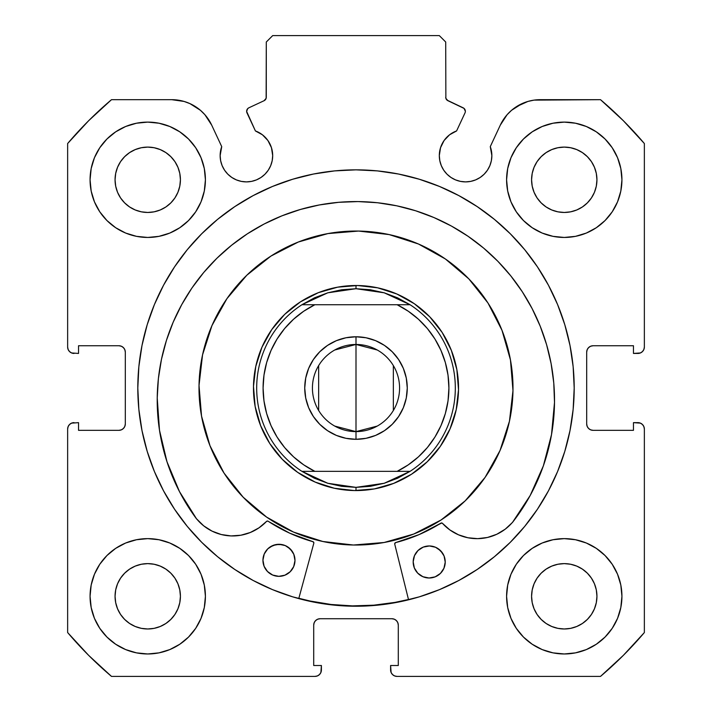 <?xml version="1.0" encoding="UTF-8"?>
<svg xmlns="http://www.w3.org/2000/svg" width="712" height="712" viewBox="0 0 712 712"><rect width="100%" height="100%" fill="white"/><g stroke="black" fill="none" stroke-linecap="round" stroke-linejoin="round"><path stroke-width="1.07" d="M266.137 98.309L266.288 97.233A3.845 3.845 0 0 1 264.072 100.712L248.862 107.806A3.845 3.845 0 0 0 247.002 112.914L255.403 130.937A26.273 26.273 0 0 1 272.687 155.617L271.468 147.722L267.935 140.549L262.417 134.782L255.403 130.937L246.646 111.455L247.651 108.696L248.862 107.806L264.072 100.712L266.137 98.309L266.288 42.008L272.696 35.6L439.304 35.6L445.712 42.008L445.863 98.309L447.928 100.712L464.046 108.402L465.354 111.286A3.845 3.845 0 0 1 464.998 112.914L456.597 130.937L449.583 134.782L444.065 140.549L440.532 147.722L439.313 155.617L439.82 160.743L441.315 165.674L443.736 170.213L447.011 174.2L450.99 177.466L455.529 179.887L460.459 181.382L465.586 181.889L470.712 181.382L475.643 179.887L480.182 177.466L484.16 174.2L487.426 170.213L489.856 165.674L491.351 160.743L491.858 155.617A26.273 26.273 0 0 1 465.586 181.889A26.273 26.273 0 0 1 439.313 155.617L439.82 160.743L441.315 165.674M640.408 352.947L642.482 351.559L643.871 349.485L644.36 347.029L644.36 143.53A378.072 378.072 0 0 0 600.51 99.68L540.266 99.68A44.091 44.091 0 0 0 500.305 125.134L490.274 146.636A26.273 26.273 0 0 1 491.858 155.617L490.274 146.636L500.305 125.134L507.113 114.703L511.554 110.307L516.574 106.586L527.921 101.442L534.027 100.125L600.51 99.68L623.338 120.702L644.36 143.53L644.36 347.029L643.871 349.485L642.482 351.559L640.408 352.947L633.466 353.437L633.466 345.747L593.096 345.747L590.64 346.237L588.566 347.625L587.178 349.699L586.688 352.155L586.688 423.925L587.178 426.381L588.566 428.455L590.64 429.843L593.096 430.333L633.466 430.333L633.466 422.643L637.952 422.643L640.408 423.133L642.482 424.521L643.871 426.595L644.36 429.051L644.36 632.55L623.338 655.378L600.51 676.4L397.011 676.4L394.555 675.911L392.481 674.522L391.093 672.448L390.603 665.506L398.293 665.506L398.293 625.136L397.803 622.68L396.415 620.606L394.341 619.217L391.885 618.728L320.115 618.728L317.659 619.217L315.585 620.606L314.197 622.68L313.707 625.136L313.707 665.506L321.397 665.506L321.397 669.992L320.907 672.448L319.519 674.522L317.445 675.911L314.989 676.4L111.49 676.4L88.662 655.378L67.64 632.55L67.64 429.051L68.129 426.595L69.518 424.521L71.592 423.133L78.534 422.643L78.534 430.333L118.904 430.333L121.36 429.843L123.434 428.455L124.823 426.381L125.312 423.925L125.312 352.155L124.823 349.699L123.434 347.625L121.36 346.237L118.904 345.747L78.534 345.747L78.534 353.437L71.592 352.947L69.518 351.559L68.129 349.485L67.64 347.029L67.64 143.53L88.662 120.702L111.49 99.68L171.734 99.68L184.079 101.442L189.935 103.614L200.446 110.307L204.887 114.703L211.695 125.134L221.726 146.636L220.142 155.617L220.649 160.743L222.144 165.674L224.574 170.213L227.84 174.2L231.818 177.466L236.357 179.887L241.288 181.382L246.414 181.889L251.541 181.382L256.471 179.887L261.01 177.466L264.989 174.2L268.264 170.213L270.685 165.674L272.18 160.743L272.687 155.617A26.273 26.273 0 0 1 246.414 181.889A26.273 26.273 0 0 1 221.726 146.636L220.542 151.06M141.964 345.658A218.192 218.192 0 0 0 137.808 388.04A218.192 218.192 0 0 1 356 169.848A218.192 218.192 0 0 1 574.192 388.04A218.192 218.192 0 0 0 570.036 345.658M569.965 345.284A218.192 218.192 0 0 0 537.498 266.938M537.337 266.697A218.192 218.192 0 0 0 494.537 219.474M494.306 219.278A218.192 218.192 0 0 0 477.298 206.667M477.147 206.569A218.192 218.192 0 0 0 234.853 206.569M234.702 206.667A218.192 218.192 0 0 0 217.694 219.278M217.463 219.474A218.192 218.192 0 0 0 174.662 266.697M174.502 266.938A218.192 218.192 0 0 0 142.035 345.284M621.932 596.3A57.672 57.672 0 0 1 564.26 653.972A57.672 57.672 0 0 1 506.588 596.3L507.701 607.55L510.976 618.372L516.307 628.34L523.48 637.08L532.22 644.253L542.188 649.584L553.01 652.86L564.26 653.972L575.51 652.86L586.332 649.584L596.3 644.253L605.04 637.08L612.213 628.34L617.544 618.372L620.819 607.55L621.932 596.3L620.819 585.05L617.544 574.228L612.213 564.26L605.04 555.52L596.3 548.347L586.332 543.016L575.51 539.74L564.26 538.628L553.01 539.74L542.188 543.016L532.22 548.347L523.48 555.52L516.307 564.26L510.976 574.228L507.701 585.05L506.588 596.3A57.672 57.672 0 0 1 564.26 538.628A57.672 57.672 0 0 1 621.932 596.3M205.412 596.3A57.672 57.672 0 0 1 147.74 653.972A57.672 57.672 0 0 1 90.068 596.3L91.181 607.55L94.456 618.372L99.787 628.34L106.96 637.08L115.7 644.253L125.668 649.584L136.49 652.86L147.74 653.972L158.99 652.86L169.812 649.584L179.78 644.253L188.52 637.08L195.693 628.34L201.024 618.372L204.3 607.55L205.412 596.3L204.3 585.05L201.024 574.228L195.693 564.26L188.52 555.52L179.78 548.347L169.812 543.016L158.99 539.74L147.74 538.628L136.49 539.74L125.668 543.016L115.7 548.347L106.96 555.52L99.787 564.26L94.456 574.228L91.181 585.05L90.068 596.3A57.672 57.672 0 0 1 147.74 538.628A57.672 57.672 0 0 1 205.412 596.3M621.932 179.78A57.672 57.672 0 0 1 564.26 237.452A57.672 57.672 0 0 1 506.588 179.78L507.701 191.03L510.976 201.852L516.307 211.82L523.48 220.56L532.22 227.733L542.188 233.064L553.01 236.34L564.26 237.452L575.51 236.34L586.332 233.064L596.3 227.733L605.04 220.56L612.213 211.82L617.544 201.852L620.819 191.03L621.932 179.78L620.819 168.53L617.544 157.708L612.213 147.74L605.04 139L596.3 131.827L586.332 126.496L575.51 123.22L564.26 122.108L553.01 123.22L542.188 126.496L532.22 131.827L523.48 139L516.307 147.74L510.976 157.708L507.701 168.53L506.588 179.78A57.672 57.672 0 0 1 564.26 122.108A57.672 57.672 0 0 1 621.932 179.78M205.412 179.78A57.672 57.672 0 0 1 147.74 237.452A57.672 57.672 0 0 1 90.068 179.78L91.181 191.03L94.456 201.852L99.787 211.82L106.96 220.56L115.7 227.733L125.668 233.064L136.49 236.34L147.74 237.452L158.99 236.34L169.812 233.064L179.78 227.733L188.52 220.56L195.693 211.82L201.024 201.852L204.3 191.03L205.412 179.78L204.3 168.53L201.024 157.708L195.693 147.74L188.52 139L179.78 131.827L169.812 126.496L158.99 123.22L147.74 122.108L136.49 123.22L125.668 126.496L115.7 131.827L106.96 139L99.787 147.74L94.456 157.708L91.181 168.53L90.068 179.78A57.672 57.672 0 0 1 147.74 122.108A57.672 57.672 0 0 1 205.412 179.78M180.421 179.78A32.681 32.681 0 0 1 147.74 212.461A32.681 32.681 0 0 1 115.059 179.78A32.681 32.681 0 0 1 147.74 147.099A32.681 32.681 0 0 1 180.421 179.78L179.789 186.152L177.929 192.285L174.912 197.936L170.844 202.884L165.896 206.952L160.245 209.969L154.112 211.829L147.74 212.461L141.368 211.829L135.236 209.969L129.584 206.952L124.636 202.884L120.568 197.936L117.551 192.285L115.691 186.152L115.059 179.78L115.691 173.408L117.551 167.275L120.568 161.624L124.636 156.676L129.584 152.608L135.236 149.591L141.368 147.731L147.74 147.099L154.112 147.731L160.245 149.591L165.896 152.608L170.844 156.676L174.912 161.624L177.929 167.275L179.789 173.408L180.421 179.78M596.941 179.78A32.681 32.681 0 0 1 564.26 212.461A32.681 32.681 0 0 1 531.579 179.78A32.681 32.681 0 0 1 564.26 147.099A32.681 32.681 0 0 1 596.941 179.78L596.309 186.152L594.449 192.285L591.432 197.936L587.364 202.884L582.416 206.952L576.764 209.969L570.632 211.829L564.26 212.461L557.888 211.829L551.756 209.969L546.104 206.952L541.156 202.884L537.088 197.936L534.071 192.285L532.211 186.152L531.579 179.78L532.211 173.408L534.071 167.275L537.088 161.624L541.156 156.676L546.104 152.608L551.756 149.591L557.888 147.731L564.26 147.099L570.632 147.731L576.764 149.591L582.416 152.608L587.364 156.676L591.432 161.624L594.449 167.275L596.309 173.408L596.941 179.78M180.421 596.3A32.681 32.681 0 0 1 147.74 628.981A32.681 32.681 0 0 1 115.059 596.3A32.681 32.681 0 0 1 147.74 563.619A32.681 32.681 0 0 1 180.421 596.3L179.789 602.672L177.929 608.804L174.912 614.456L170.844 619.404L165.896 623.472L160.245 626.489L154.112 628.349L147.74 628.981L141.368 628.349L135.236 626.489L129.584 623.472L124.636 619.404L120.568 614.456L117.551 608.804L115.691 602.672L115.059 596.3L115.691 589.928L117.551 583.796L120.568 578.144L124.636 573.196L129.584 569.128L135.236 566.111L141.368 564.251L147.74 563.619L154.112 564.251L160.245 566.111L165.896 569.128L170.844 573.196L174.912 578.144L177.929 583.796L179.789 589.928L180.421 596.3M596.941 596.3A32.681 32.681 0 0 1 564.26 628.981A32.681 32.681 0 0 1 531.579 596.3A32.681 32.681 0 0 1 564.26 563.619A32.681 32.681 0 0 1 596.941 596.3L596.309 602.672L594.449 608.804L591.432 614.456L587.364 619.404L582.416 623.472L576.764 626.489L570.632 628.349L564.26 628.981L557.888 628.349L551.756 626.489L546.104 623.472L541.156 619.404L537.088 614.456L534.071 608.804L532.211 602.672L531.579 596.3L532.211 589.928L534.071 583.796L537.088 578.144L541.156 573.196L546.104 569.128L551.756 566.111L557.888 564.251L564.26 563.619L570.632 564.251L576.764 566.111L582.416 569.128L587.364 573.196L591.432 578.144L594.449 583.796L596.309 589.928L596.941 596.3M447.02 100.125L463.138 107.806A3.845 3.845 0 0 1 464.998 112.914L456.597 130.937A26.273 26.273 0 0 0 439.313 155.617M570.036 430.422A218.192 218.192 0 0 0 574.192 388.04A218.192 218.192 0 0 1 356 606.232A218.192 218.192 0 0 1 137.808 388.04L138.858 409.427L142 430.609L147.206 451.381L154.415 471.54L163.573 490.897L174.582 509.258L187.336 526.462L201.719 542.322L217.578 556.704L234.782 569.458L253.143 580.467L272.5 589.625L292.659 596.834L313.431 602.041L334.613 605.182L356 606.232L377.387 605.182L398.569 602.041L419.341 596.834L439.5 589.625L458.857 580.467L477.218 569.458L494.422 556.704L510.282 542.322L524.664 526.462L537.418 509.258L548.427 490.897L557.585 471.54L564.794 451.381L570.001 430.609L573.142 409.427L574.192 388.04L573.142 366.653L570.001 345.471L564.794 324.699L557.585 304.54L548.427 285.183L537.418 266.822L524.664 249.618L510.282 233.758L494.422 219.376L477.218 206.622L458.857 195.613L439.5 186.455L419.341 179.246L398.569 174.04L377.387 170.898L356 169.848L334.613 170.898L313.431 174.04L292.659 179.246L272.5 186.455L253.143 195.613L234.782 206.622L217.578 219.376L201.719 233.758L187.336 249.618L174.582 266.822L163.573 285.183L154.415 304.54L147.206 324.699L142 345.471L138.858 366.653L137.808 388.04A218.192 218.192 0 0 0 141.964 430.422M455.529 179.887L460.459 181.382L465.586 181.889L470.712 181.382M491.351 160.743L491.858 155.617M511.554 110.307L522.065 103.614M527.921 101.442L534.027 100.125M590.64 346.237L588.566 347.625M587.178 349.699L586.688 352.155A6.408 6.408 0 0 1 593.096 345.747L633.466 345.747L633.466 353.437L637.952 353.437A6.408 6.408 0 0 0 644.36 347.029M590.64 429.843L593.096 430.333A6.408 6.408 0 0 1 586.688 423.925L586.688 352.155M593.096 430.333L633.466 430.333L633.466 422.643L640.408 423.133M642.482 424.521L643.871 426.595M637.952 422.643A6.408 6.408 0 0 1 644.36 429.051L644.36 632.55A378.072 378.072 0 0 1 600.51 676.4L397.011 676.4L394.555 675.911M392.481 674.522L391.093 672.448M394.341 619.217L391.885 618.728A6.408 6.408 0 0 1 398.293 625.136L398.293 665.506L390.603 665.506L390.603 669.992A6.408 6.408 0 0 0 397.011 676.4M317.659 619.217L315.585 620.606M314.197 622.68L313.707 625.136A6.408 6.408 0 0 1 320.115 618.728L391.885 618.728M313.707 625.136L313.707 665.506L321.397 665.506L320.907 672.448L319.519 674.522L317.445 675.911M321.397 669.992A6.408 6.408 0 0 1 314.989 676.4L111.49 676.4A378.072 378.072 0 0 1 67.64 632.55L67.64 429.051L68.129 426.595L69.518 424.521L71.592 423.133L78.534 422.643L78.534 430.333L118.904 430.333A6.408 6.408 0 0 0 125.312 423.925L124.823 426.381M121.36 429.843L123.434 428.455M125.312 423.925L125.312 352.155A6.408 6.408 0 0 0 118.904 345.747L78.534 345.747L78.534 353.437L71.592 352.947M69.518 351.559L68.129 349.485M177.973 100.125L184.079 101.442L189.935 103.614L200.446 110.307M220.649 160.743L222.144 165.674L224.574 170.213M231.818 177.466L236.357 179.887L241.288 181.382L246.414 181.889L251.541 181.382L256.471 179.887M270.685 165.674L272.18 160.743L272.687 155.617M264.072 100.712L264.98 100.125M266.288 97.233L266.288 42.008L272.696 35.6L439.304 35.6L445.712 42.008L445.863 98.309M202.128 615.497L204.3 607.55M204.3 585.05L202.35 577.761M202.128 198.977L204.3 191.03M204.3 168.53L202.35 161.241M507.701 191.03L509.65 198.319M509.872 160.583L507.701 168.53M507.701 607.55L509.65 614.839M509.872 577.103L507.701 585.05M221.726 146.636L211.695 125.134A44.091 44.091 0 0 0 171.734 99.68L111.49 99.68A378.072 378.072 0 0 0 67.64 143.53L67.64 347.029A6.408 6.408 0 0 0 74.048 353.437M147.74 122.108L145.657 122.144M564.26 237.452L566.343 237.416M147.74 538.628L145.657 538.664M564.26 653.972L566.343 653.936M174.912 161.624L170.844 156.676L165.896 152.608M135.236 149.591L129.584 152.608L124.636 156.676L120.568 161.624M120.568 197.936L124.636 202.884L129.584 206.952M165.896 206.952L170.844 202.884L174.912 197.936M591.432 161.624L587.364 156.676L582.416 152.608M546.104 152.608L541.156 156.676L537.088 161.624M537.088 197.936L541.156 202.884L546.104 206.952M582.416 206.952L587.364 202.884L591.432 197.936M174.912 578.144L170.844 573.196L165.896 569.128M129.584 569.128L124.636 573.196L120.568 578.144M120.568 614.456L124.636 619.404L129.584 623.472M147.74 628.981L154.112 628.349M165.896 623.472L170.844 619.404L174.912 614.456M591.432 578.144L587.364 573.196L582.416 569.128M546.104 569.128L541.156 573.196L537.088 578.144M534.071 608.804L537.088 614.456L541.156 619.404L546.104 623.472M564.26 628.981L570.632 628.349M582.416 623.472L587.364 619.404L591.432 614.456M67.64 429.051A6.408 6.408 0 0 1 74.048 422.643M142.035 430.796A218.192 218.192 0 0 0 174.502 509.142M174.662 509.383A218.192 218.192 0 0 0 217.463 556.606M217.694 556.802A218.192 218.192 0 0 0 234.702 569.413M234.853 569.511A218.192 218.192 0 0 0 477.147 569.511M477.298 569.413A218.192 218.192 0 0 0 494.306 556.802M494.537 556.606A218.192 218.192 0 0 0 537.337 509.383M537.498 509.142A218.192 218.192 0 0 0 569.965 430.796M419.341 179.246L398.569 174.04M313.431 174.04L292.659 179.246M147.206 324.699L142 345.471M292.659 596.834L313.431 602.041M408.555 599.807L394.733 544.137L408.555 599.807L398.569 602.041L419.341 596.834M564.794 451.381L570.001 430.609M447.928 100.712A3.845 3.845 0 0 1 445.712 97.233M509.454 421.201A156.996 156.996 0 0 1 322.839 541.494A156.996 156.996 0 0 1 202.546 354.879A156.996 156.996 0 0 0 322.839 541.494A156.996 156.996 0 0 0 509.454 421.201A156.996 156.996 0 0 0 389.161 234.586A156.996 156.996 0 0 0 202.546 354.879A156.996 156.996 0 0 1 389.161 234.586A156.996 156.996 0 0 1 509.454 421.201L500.038 450.5L485.086 477.396L465.167 500.865L441.057 520L413.681 534.053L384.088 542.5L353.419 545.018L322.839 541.494L293.54 532.078L266.644 517.126L243.175 497.207L224.04 473.097L209.987 445.721L201.54 416.128L199.022 385.459L202.546 354.879L211.962 325.58L226.914 298.684L246.833 275.215L270.943 256.08L298.319 242.027L327.912 233.581L358.581 231.062L389.161 234.586L418.46 244.002L445.356 258.954L468.825 278.873L487.96 302.983L502.013 330.359L510.459 359.952L512.978 390.621L509.454 421.201M394.982 602.397L408.474 599.495A217.872 217.872 0 0 1 298.853 598.285L309.978 600.999L331.08 604.479L352.413 605.885L373.782 605.182L394.982 602.397L373.782 605.182M456.214 409.694L458.51 389.731L456.873 369.697L451.355 350.366L442.179 332.486L429.683 316.742L414.357 303.739L396.789 293.976L377.654 287.826L357.691 285.53L337.657 287.167L318.326 292.685L300.446 301.861L284.702 314.357L271.699 329.683L261.936 347.251L255.786 366.386L253.49 386.349L255.127 406.383L260.645 425.714L269.821 443.594L282.317 459.338L297.643 472.341L315.211 482.104L334.346 488.254L354.309 490.55L374.343 488.913L393.674 483.395L411.554 474.219L427.298 461.723L440.301 446.397L450.064 428.829L456.214 409.694M334.738 350.001L356 344.466A43.574 43.574 0 0 0 312.426 388.04A43.574 43.574 0 0 0 356 431.614L356 439.304A51.264 51.264 0 0 1 304.736 388.04A51.264 51.264 0 0 1 356 336.776L356 431.614A43.574 43.574 0 0 1 312.426 388.04A43.574 43.574 0 0 1 356 344.466L377.262 350.001M377.262 426.079L356 431.614L334.738 426.079M318.647 410.477L318.647 365.603M355.155 490.568L356 490.568L356 487.364L356 490.568A102.528 102.528 0 0 1 253.472 388.04A102.528 102.528 0 0 1 356 285.512L356 288.716L356 285.512A102.528 102.528 0 0 1 458.528 388.04A102.528 102.528 0 0 1 356 490.568A102.528 102.528 0 0 0 458.528 388.04A102.528 102.528 0 0 0 356 285.512L346.797 285.921M384.195 292.801A99.324 99.324 0 0 1 384.213 292.81L410.085 304.736A99.324 99.324 0 0 1 410.085 471.344L384.204 483.279A99.324 99.324 0 0 1 384.195 483.279A99.324 99.324 0 0 0 384.204 483.279L356 487.364L327.796 483.279A99.324 99.324 0 0 1 327.796 483.279L301.915 471.344A99.324 99.324 0 0 1 301.915 304.736L327.796 292.801A99.324 99.324 0 0 1 327.805 292.801A99.324 99.324 0 0 0 327.796 292.801L356 288.716L384.204 292.801A99.324 99.324 0 0 0 384.195 292.801L370.249 289.74L356 288.716L341.751 289.74L327.796 292.801L314.419 297.839L301.915 304.736L410.085 304.736L397.581 297.839L384.204 292.801M375.998 287.479L366.894 286.091M405.075 298.017L412.987 302.814M435.806 323.675L441.226 331.053M450.723 348.8L446.816 340.461M454.363 359.115L456.561 368.042L454.354 359.088M458.528 388.04L458.119 378.837M457.949 398.96L456.392 408.866L457.949 398.934M446.024 437.115L441.226 445.027M420.365 467.846L412.987 473.266M395.24 482.763L403.579 478.856M384.925 486.403L375.998 488.601L384.952 486.394M336.002 488.601L345.106 489.989M306.925 478.063L299.013 473.266M276.194 452.405L270.774 445.027M270.747 445L276.212 452.432M265.167 435.602L260.957 426.497L265.184 435.619M257.637 416.965L255.439 408.038L257.646 416.992M255.439 368.042L254.05 377.146M265.977 338.965L270.774 331.053M291.635 308.234L299.013 302.814M316.76 293.317L308.421 297.224M327.075 289.677L336.002 287.479L327.048 289.686M336.829 287.319L336.002 287.479M299.743 302.324L291.608 308.252M261.607 348.026L261.277 348.8M253.472 387.195L253.881 397.243M255.279 407.211L255.439 408.038M315.986 482.433L316.76 482.763M356.846 285.512L356 285.512A102.528 102.528 0 0 0 253.472 388.04A102.528 102.528 0 0 0 356 490.568L365.203 490.159M375.171 488.761L375.998 488.601M412.257 473.756L420.392 467.828M450.393 428.054L450.723 427.28M456.721 368.869L456.561 368.042M441.716 331.783L435.788 323.649M396.014 293.647L395.24 293.317M327.796 483.279A99.324 99.324 0 0 0 327.805 483.279L314.419 478.242L301.915 471.344L410.085 471.344L397.581 478.242L384.204 483.279L370.249 486.341L356 487.364L341.751 486.341L327.796 483.279M397.154 304.736L408.296 311.242L418.433 319.225L427.369 328.543L434.925 339.001L440.959 350.411L445.347 362.542L448.017 375.171L448.916 388.04L448.017 400.909L445.347 413.538L440.959 425.669L434.925 437.079L427.369 447.537L418.433 456.855L408.296 464.838L397.154 471.344L314.846 471.344L303.704 464.838L293.567 456.855L284.631 447.537L277.075 437.079L271.041 425.669L266.653 413.538L263.983 400.909L263.084 388.04L263.983 375.171L266.653 362.542L271.041 350.411L277.075 339.001L284.631 328.543L293.567 319.225L303.704 311.242L314.846 304.736L397.154 304.736A92.916 92.916 0 0 1 397.154 471.344L410.085 471.344A99.324 99.324 0 0 0 410.085 304.736L397.154 304.736M356 439.304L366.004 438.316L375.616 435.406L384.48 430.662L392.25 424.29L398.622 416.52L403.366 407.656L406.276 398.044L407.264 388.04L406.276 378.036L403.366 368.424L398.622 359.56L392.25 351.79L384.48 345.418L375.616 340.674L366.004 337.764L356 336.776L345.996 337.764L336.384 340.674L327.52 345.418L319.75 351.79L313.378 359.56L308.634 368.424L305.724 378.036L304.736 388.04L305.724 398.044L308.634 407.656L313.378 416.52L319.75 424.29L327.52 430.662L336.384 435.406L345.996 438.316L356 439.304L356 344.466A43.574 43.574 0 0 1 399.574 388.04A43.574 43.574 0 0 1 356 431.614A43.574 43.574 0 0 0 399.574 388.04A43.574 43.574 0 0 0 356 344.466L356 336.776A51.264 51.264 0 0 1 407.264 388.04A51.264 51.264 0 0 1 356 439.304M314.846 304.736L301.915 304.736A99.324 99.324 0 0 0 301.915 471.344L314.846 471.344A92.916 92.916 0 0 1 314.846 304.736M393.353 365.603L393.353 410.477M375.616 340.674L384.48 345.418M392.25 351.79L398.622 359.56L403.366 368.424L406.276 378.036M406.276 398.044L403.366 407.656M336.384 435.406L327.52 430.662M319.75 424.29L313.378 416.52L308.634 407.656L305.724 398.044M305.724 378.036L308.634 368.424M394.973 543.042L394.697 543.817A1.282 1.282 0 0 0 394.733 544.137A1.282 1.282 0 0 1 394.697 543.817L395.658 542.588L419.021 534.623L441.289 522.982L442.508 523.373L449.868 529.933L458.448 534.792L467.855 537.747L477.672 538.655L487.471 537.471L496.789 534.267L505.226 529.167L512.462 522.457L530.217 495.436L543.354 465.888L551.515 434.614L554.506 402.422A198.657 198.657 0 0 1 512.462 522.457L530.217 495.436M415.968 552.948A16.02 16.02 0 0 0 413.183 561.804A16.02 16.02 0 0 1 429.38 545.962A16.02 16.02 0 0 1 445.223 562.16A16.02 16.02 0 0 1 429.024 578.002A16.02 16.02 0 0 1 413.183 561.804A16.02 16.02 0 0 0 429.024 578.002A16.02 16.02 0 0 0 445.223 562.16L444.074 556.01L440.657 550.777L435.495 547.243L429.38 545.962L423.24 547.11L418.006 550.527L414.473 555.68L413.183 561.804L414.34 567.945L417.748 573.178L422.91 576.711L429.024 578.002L435.174 576.845L440.408 573.436L443.932 568.274L445.223 562.16A16.02 16.02 0 0 0 442.633 553.242L438.254 548.756M265.727 551.284A16.02 16.02 0 0 0 262.942 560.139A16.02 16.02 0 0 1 279.14 544.297A16.02 16.02 0 0 1 294.982 560.495A16.02 16.02 0 0 1 278.784 576.337A16.02 16.02 0 0 1 262.942 560.139A16.02 16.02 0 0 0 278.784 576.337A16.02 16.02 0 0 0 294.982 560.495L293.825 554.345L290.416 549.112L285.254 545.579L279.14 544.297L272.99 545.445L267.757 548.863L264.232 554.016L262.942 560.139L264.09 566.28L267.507 571.514L272.669 575.047L278.784 576.337L284.925 575.18L290.158 571.763L293.691 566.61L294.982 560.495A16.02 16.02 0 0 0 292.392 551.577M512.489 522.421A198.657 198.657 0 0 0 532.149 308.643M181.649 304.754A198.657 198.657 0 0 0 157.227 398.017A198.657 198.657 0 0 1 358.065 201.576A198.657 198.657 0 0 1 554.506 402.422L553.767 382.94L551.115 363.627L546.593 344.661L540.23 326.238L532.087 308.518L522.252 291.689L510.816 275.909L497.884 261.313L483.582 248.061L468.051 236.277L451.444 226.069L433.92 217.543L415.63 210.77L396.78 205.821L377.529 202.751L358.065 201.576L338.583 202.324L319.27 204.967L300.313 209.497L281.881 215.861L264.17 223.995L247.34 233.83L231.551 245.275L216.964 258.207L203.712 272.5L191.92 288.031L181.72 304.638L173.185 322.171L166.412 340.452L161.473 359.311L158.393 378.562L157.227 398.017A198.657 198.657 0 0 0 196.574 518.923M532.024 308.403A198.657 198.657 0 0 0 522.314 291.795M522.19 291.591A198.657 198.657 0 0 0 377.609 202.76M377.449 202.742A198.657 198.657 0 0 0 358.198 201.576M357.931 201.576A198.657 198.657 0 0 0 338.663 202.315M338.503 202.324A198.657 198.657 0 0 0 191.991 287.933M191.857 288.129A198.657 198.657 0 0 0 181.782 304.522M313.814 543.247L298.773 598.596L313.814 543.247A1.282 1.282 0 0 0 313.814 543.238L313.85 542.749L313.814 543.247A1.282 1.282 0 0 0 312.924 541.672L313.85 542.749A1.282 1.282 0 0 0 313.689 542.277L313.85 542.749M158.393 378.562L157.227 398.017L159.497 430.27L166.973 461.723L179.451 491.547L196.601 518.95A198.657 198.657 0 0 1 157.227 398.017L159.497 430.27L166.973 461.723L179.451 491.547L196.601 518.95L203.677 525.821L212.007 531.107L221.254 534.525L231.017 535.922L240.852 535.228L250.321 532.487L259.008 527.814L266.519 521.424L267.748 521.059L289.748 533.19L313.369 541.903A1.282 1.282 0 0 0 313.36 541.894M553.767 382.94L551.115 363.627M546.593 344.661L540.23 326.238L532.087 308.518M497.884 261.313L483.582 248.061L468.051 236.277M433.92 217.543L415.63 210.77M396.78 205.821L377.529 202.751M338.583 202.324L319.27 204.967M281.881 215.861L264.17 223.995L247.34 233.83M203.712 272.5L191.92 288.031M196.601 518.95L196.645 518.906A46.645 46.645 0 0 0 266.519 521.424L266.519 521.424A46.645 46.645 0 0 1 196.645 518.906L203.677 525.821M221.254 534.525L231.017 535.922M289.748 533.19L312.924 541.672A159.559 159.559 0 0 1 268.148 521.237A1.282 1.282 0 0 0 267.748 521.059L268.148 521.237A1.282 1.282 0 0 0 266.519 521.424L267.303 521.033A1.282 1.282 0 0 0 267.294 521.033M442.508 523.373A1.282 1.282 0 0 0 442.499 523.373A46.645 46.645 0 0 0 512.409 522.412A46.645 46.645 0 0 1 442.508 523.373A1.282 1.282 0 0 0 440.879 523.151A159.559 159.559 0 0 1 395.658 542.588L419.021 534.623L441.734 522.964A1.282 1.282 0 0 0 441.725 522.964M292.374 551.56L288.004 547.092A16.02 16.02 0 0 0 285.263 545.588L282.255 544.636L276.007 544.564L270.204 546.896A16.02 16.02 0 0 0 267.765 548.854L265.736 551.266A16.02 16.02 0 0 1 267.748 548.872M420.463 548.552A16.02 16.02 0 0 1 435.486 547.243L429.38 545.962L423.24 547.11L420.454 548.56A16.02 16.02 0 0 0 418.015 550.518M418.006 550.527L415.986 552.93A16.02 16.02 0 0 1 417.988 550.536M292.365 551.542A16.02 16.02 0 0 0 290.425 549.121M290.398 549.103A16.02 16.02 0 0 0 288.013 547.101M285.245 545.579A16.02 16.02 0 0 0 276.016 544.564M276.007 544.573A16.02 16.02 0 0 0 273.007 545.437M272.981 545.454A16.02 16.02 0 0 0 270.222 546.887M442.606 553.206A16.02 16.02 0 0 0 440.666 550.785M440.648 550.768A16.02 16.02 0 0 0 438.263 548.765M438.236 548.747A16.02 16.02 0 0 0 435.513 547.252M268.193 521.264A159.559 159.559 0 0 0 312.844 541.654M395.747 542.571A159.559 159.559 0 0 0 440.826 523.178M394.697 543.817A1.282 1.282 0 0 1 395.658 542.588"/></g></svg>
